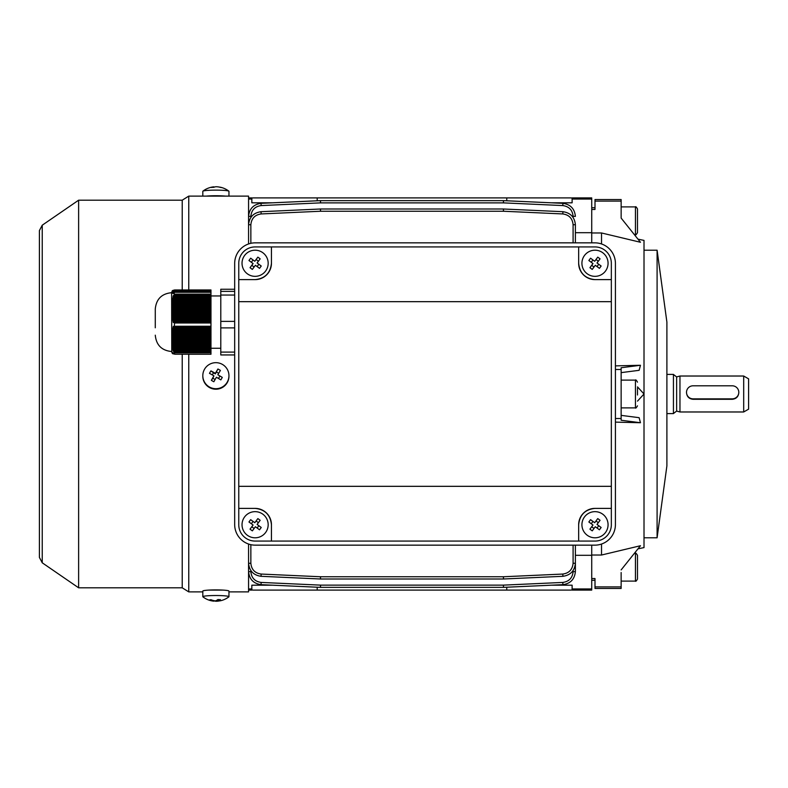 <?xml version="1.0" encoding="UTF-8"?>
<svg xmlns="http://www.w3.org/2000/svg" width="788" height="788" viewBox="0 0 788 788"><rect width="100%" height="100%" fill="white"/><g stroke="black" fill="none" stroke-linecap="round" stroke-linejoin="round"><path stroke-width="1.18" d="M267.516 202.811L251.835 202.811L272.549 202.811L320.411 200.635L320.519 202.871L261.143 205.569C254.898 206.466 251.471 210.061 250.85 216.345L250.85 217.37M515.45 201.176L519.844 201.373M551.403 202.811L572.118 202.811L572.118 197.906L591.729 197.906L591.729 209.45L594.999 209.45L594.999 201.098L621.141 201.098L621.141 218.089L621.141 206.899L635.443 206.899C635.689 206.308 636.369 206.998 637.482 208.938L637.482 232.637C636.369 234.578 635.689 235.257 635.443 234.676L635.443 206.899M248.565 588.941L251.835 588.941L251.835 590.094L248.565 590.094M251.835 588.941L251.835 585.188L267.516 585.188M572.118 588.941L591.729 588.941L591.729 590.094L572.118 590.094L572.118 585.188L551.403 585.188L503.532 587.365A2.285 2.285 0 0 1 503.434 587.365L320.519 587.365A2.285 2.285 0 0 1 320.411 587.365L272.549 585.188L251.835 585.188M251.835 202.811L251.835 199.059L248.565 199.059M251.835 199.059L251.835 197.906L248.565 197.906M621.141 572.521L621.141 586.902L594.999 586.902L594.999 578.55L591.729 578.55L591.729 588.941M562.799 574.058L562.908 576.304L503.532 578.993L503.434 576.757L562.799 574.058C569.054 573.162 572.482 569.566 573.093 563.282L575.388 563.243C574.639 570.857 570.482 575.21 562.908 576.304C570.482 575.21 574.639 570.857 575.388 563.243L575.388 545.158L575.388 571.605L575.388 553.58L575.388 555.304L591.729 555.304M556.426 585.188L572.118 585.188M591.729 232.696L575.388 232.696M572.118 199.059L591.729 199.059M572.118 202.811L556.426 202.811M621.141 218.089L640.467 242.271L601.53 232.972L591.729 232.972L591.729 242.842L591.729 207.717L594.999 207.717M594.999 580.283L591.729 580.283L591.729 545.158L591.729 555.028L601.53 555.028L601.53 544.035M575.388 224.757L575.388 242.842L575.388 224.757C574.639 217.143 570.482 212.79 562.908 211.696C570.482 212.79 574.639 217.143 575.388 224.757L573.093 224.718C572.482 218.434 569.054 214.838 562.799 213.942L503.434 211.243L503.532 209.007L562.908 211.696L562.799 213.942M261.143 213.942L261.045 211.696C253.47 212.79 249.313 217.143 248.565 224.757C249.313 217.143 253.47 212.79 261.045 211.696L320.411 209.007A2.285 2.285 0 0 1 320.519 208.997L503.434 208.997A2.285 2.285 0 0 1 503.532 209.007A2.285 2.285 0 0 0 503.434 208.997L503.434 211.243L320.519 211.243L261.143 213.942C254.898 214.838 251.471 218.434 250.85 224.718L250.85 243.325M261.143 205.569L261.045 203.334C253.47 204.427 249.313 208.781 248.565 216.395C249.313 208.781 253.47 204.427 261.045 203.334L320.411 200.635A2.285 2.285 0 0 1 320.519 200.635L503.434 200.635A2.285 2.285 0 0 1 503.532 200.635L562.908 203.334C570.482 204.427 574.639 208.781 575.388 216.395C574.639 208.781 570.482 204.427 562.908 203.334L562.799 205.569L503.434 202.871L503.532 200.635M503.532 578.993A2.285 2.285 0 0 1 503.434 579.003L320.519 579.003A2.285 2.285 0 0 1 320.411 578.993L261.045 576.304C253.47 575.21 249.313 570.857 248.565 563.243C249.313 570.857 253.47 575.21 261.045 576.304L261.143 574.058L320.519 576.757L320.411 578.993M562.799 582.43L562.908 584.666C570.482 583.573 574.639 579.219 575.388 571.605C574.639 579.219 570.482 583.573 562.908 584.666L503.532 587.365L503.434 585.129L562.799 582.43C569.054 581.534 572.482 577.939 573.093 571.655L573.093 570.63M320.411 587.365L261.045 584.666C253.47 583.573 249.313 579.219 248.565 571.605C249.313 579.219 253.47 583.573 261.045 584.666L261.143 582.43L320.519 585.129L320.411 587.365A2.285 2.285 0 0 0 320.519 587.365A2.285 2.285 0 0 1 320.411 587.365A2.285 2.285 0 0 0 320.519 587.365L320.519 585.129L503.434 585.129L503.434 587.365A2.285 2.285 0 0 0 503.532 587.365A2.285 2.285 0 0 1 503.434 587.365A2.285 2.285 0 0 0 503.532 587.365M320.411 209.007L320.519 211.243L320.519 208.997M202.811 375.689L202.811 376.191A13.071 13.022 0 0 0 209.352 387.469A13.071 13.022 0 0 0 228.953 376.191L228.953 375.689A13.071 13.022 0 0 0 204.565 369.178A13.071 13.022 0 0 0 209.352 386.967A13.071 13.022 0 0 0 228.953 375.689M220.847 379.885A20.784 9.545 -57.6 0 0 221.586 378.654A20.784 9.545 -57.6 0 0 222.285 377.403A21.197 1.655 -149.9 0 0 217.843 374.763A21.197 0.955 -60.1 0 1 220.404 370.439A20.784 11.751 -148.3 0 0 217.921 369.001A21.197 0.955 119.9 0 0 215.36 373.335A21.197 1.655 -149.9 0 0 210.918 370.872A20.784 11.16 117.2 0 0 210.179 372.094A20.784 11.16 117.2 0 0 209.48 373.354A21.197 1.655 30.1 0 1 213.922 375.817A21.197 0.955 119.9 0 0 211.361 380.318A20.784 8.944 28.7 0 0 213.843 381.756A21.197 0.955 -60.1 0 1 216.404 377.245A21.197 1.655 30.1 0 1 220.847 379.885M215.104 379.54L212.839 378.23L213.922 375.817M212.277 374.891L213.479 372.803L210.918 370.872M213.479 372.803L215.36 373.886L215.36 373.335M215.36 373.886L217.921 369.001M216.444 372.015L218.7 373.315M222.285 377.403L217.843 374.763M219.724 376.398L218.512 378.486M212.839 378.23L211.361 380.318M206.328 196.113A13.071 1.172 0 0 1 209.352 195.897A13.071 1.172 0 0 1 225.437 196.113M202.811 196.113L202.811 191.307A13.071 1.172 0 0 1 202.9 191.169A13.071 1.172 0 0 1 209.352 190.282A13.071 1.172 0 0 1 227.2 190.716A13.071 1.172 0 0 1 228.865 191.169A13.071 1.172 0 0 1 228.953 191.307L228.953 196.113M213.922 187.298L213.922 186.874A21.197 10.549 87 0 0 213.124 186.914A21.197 10.549 87 0 0 211.361 187.465A20.784 16.459 45.2 0 1 213.843 187.327A21.197 10.549 -93 0 1 216.404 186.746A21.197 18.282 98.9 0 1 220.847 187.505A20.784 9.899 -58.5 0 1 221.586 187.574A20.784 9.899 -58.5 0 1 222.285 187.721A21.197 18.282 -81.1 0 0 221.93 187.613A21.197 18.282 -81.1 0 0 219.143 187.052M637.482 217.902L637.482 225.388M265.605 532.511A13.071 13.071 0 0 0 262.877 514.219A13.071 13.071 0 0 0 244.595 516.948A13.071 13.071 0 0 0 247.324 535.239A13.071 13.071 0 0 0 265.605 532.511M250.683 519.666A20.784 10.392 126.5 0 0 249.806 520.809A20.784 10.392 126.5 0 0 248.969 521.981L253.086 525.025L250.042 529.142A20.784 10.392 36.5 0 0 252.357 530.856L255.401 526.739L259.518 529.792A20.784 10.392 -53.5 0 0 260.395 528.649A20.784 10.392 -53.5 0 0 261.232 527.477L257.115 524.424L260.158 520.307A20.784 10.392 -143.5 0 0 257.853 518.602L254.8 522.72L250.683 519.666M258.858 525.714L257.144 528.029M254.11 528.482L251.796 526.768M251.352 523.734L253.056 521.429M256.09 520.976L258.405 522.69M637.482 388.021L637.482 394.995M657.094 250.2L666.894 322.095L666.894 465.905L657.094 537.8L657.094 250.2L644.013 250.2M657.094 537.8L644.013 537.8M644.013 240.399L637.965 239.148L644.013 240.399L644.013 394L637.482 401.131M594.999 201.098L594.999 199.541L621.141 199.541L621.141 201.098M644.013 547.601L637.965 548.852L644.013 547.601L644.013 394L637.482 386.869M615.418 422.122L640.467 422.732L639.117 417.679L621.141 415.374M601.53 555.028L640.467 545.729L621.141 569.911M594.999 586.902L594.999 588.459L621.141 588.459L621.141 586.902M621.141 372.625L639.117 370.321L640.467 365.268L621.141 367.75L621.141 420.25L640.467 422.732M615.418 369.493L621.141 369.493M615.418 418.507L621.141 418.507M601.53 243.965L601.53 232.972M615.418 365.878L640.467 365.268M605.499 532.511A13.071 13.071 0 0 0 602.771 514.219A13.071 13.071 0 0 0 584.489 516.948A13.071 13.071 0 0 0 587.218 535.239A13.071 13.071 0 0 0 605.499 532.511M590.576 519.666A20.784 10.392 126.5 0 0 589.7 520.809A20.784 10.392 126.5 0 0 588.863 521.981L592.98 525.025L589.936 529.142A20.784 10.392 36.5 0 0 592.241 530.856L595.295 526.739L599.412 529.792A20.784 10.392 -53.5 0 0 600.289 528.649A20.784 10.392 -53.5 0 0 601.126 527.477L597.009 524.424L600.052 520.307A20.784 10.392 -143.5 0 0 597.747 518.602L594.694 522.72L590.576 519.666M598.752 525.714L597.038 528.029M594.004 528.482L591.69 526.768M591.246 523.734L592.95 521.429M595.984 520.976L598.299 522.69M738.799 392.326A6.54 6.521 -0 0 0 732.259 385.805L693.036 385.805A6.54 6.521 -0 0 0 686.506 392.326A6.54 6.521 -0 0 0 693.036 398.846L732.259 398.846A6.54 6.521 -0 0 0 738.799 392.326L738.799 392.68C738.415 396.669 736.238 398.876 732.259 399.289L693.036 399.289C689.067 398.886 686.89 396.679 686.506 392.68L686.506 392.326M743.695 376.024L748.6 378.851L748.6 409.149L743.695 411.976L743.695 376.024L679.965 376.024L679.965 411.976L743.695 411.976M666.894 374.389L673.435 374.389L673.435 413.611L666.894 413.611M42.237 225.201L39.4 230.588L39.4 557.411L42.237 562.799L42.237 225.201L78.623 200.191L182.225 200.191L188.756 196.113L188.756 289.964M188.756 354.236L188.756 591.886L202.811 591.886M222.837 590.094L208.928 590.094M188.756 196.113L248.565 196.113L248.565 243.965M248.565 544.035L248.565 591.886L228.953 591.886M182.225 200.191L182.225 289.964M182.225 354.236L182.225 587.809L188.756 591.886M78.623 200.191L78.623 587.809L182.225 587.809M637.482 571.743L637.482 579.062C636.369 581.002 635.689 581.692 635.443 581.101L635.443 553.324C635.689 552.743 636.369 553.422 637.482 555.363L637.482 571.743M637.482 574.698L637.482 555.363M594.999 508.388A16.341 16.341 0 0 0 578.658 524.729C579.692 514.869 585.139 509.422 594.999 508.388L611.34 508.388L611.34 524.729A16.341 16.341 0 0 1 594.999 541.07L255.105 541.07A16.341 16.341 0 0 1 238.764 524.729L238.764 508.388L255.105 508.388C264.955 509.422 270.402 514.869 271.446 524.729A16.341 16.341 0 0 0 255.105 508.388M611.34 508.388L611.34 263.271A16.341 16.341 0 0 0 594.999 246.93L255.105 246.93A16.341 16.341 0 0 0 238.764 263.271L238.764 279.612L255.105 279.612A16.341 16.341 0 0 0 271.446 263.271C270.402 273.131 264.955 278.578 255.105 279.612M611.34 279.612L594.999 279.612A16.341 16.341 0 0 1 578.658 263.271L578.658 246.93M594.999 279.612C585.139 278.578 579.692 273.131 578.658 263.271M271.446 246.93L271.446 263.271M611.34 301.676L238.764 301.676L238.764 279.612M238.764 301.676L238.764 508.388M611.34 486.324L238.764 486.324M594.832 545.158A20.586 20.586 0 0 0 615.418 524.562L615.418 263.438A20.586 20.586 0 0 0 594.832 242.842L255.263 242.842A20.586 20.586 0 0 0 234.676 263.438L234.676 524.562A20.586 20.586 0 0 0 255.263 545.158L594.832 545.158M578.658 541.07L578.658 524.729M271.446 524.729L271.446 541.07M265.605 271.052A13.071 13.071 0 0 0 262.877 252.761A13.071 13.071 0 0 0 244.595 255.489A13.071 13.071 0 0 0 247.324 273.781A13.071 13.071 0 0 0 265.605 271.052M250.683 258.208A20.784 10.392 126.5 0 0 249.806 259.351A20.784 10.392 126.5 0 0 248.969 260.523L253.086 263.576L250.042 267.693A20.784 10.392 36.5 0 0 252.357 269.397L255.401 265.28L259.518 268.334A20.784 10.392 -53.5 0 0 260.395 267.191A20.784 10.392 -53.5 0 0 261.232 266.019L257.115 262.975L260.158 258.858A20.784 10.392 -143.5 0 0 257.853 257.144L254.8 261.261L250.683 258.208M258.858 264.266L257.144 266.571M254.11 267.024L251.796 265.31M251.352 262.286L253.056 259.971M256.09 259.518L258.405 261.232M572.118 589.956A9.801 9.801 0 0 1 570.482 590.094L253.47 590.094A9.801 9.801 0 0 1 251.835 589.956M317.2 587.218L317.2 590.094M506.753 590.094L506.753 587.218M171.764 352.029L171.617 292.683L172.188 290.969L171.764 292.21L172.158 291.087L210.977 291.087L172.158 291.186L171.764 292.456L172.178 291.274L210.977 291.274L172.227 291.373L171.814 292.772L172.296 291.462L210.977 291.462L172.395 291.56L171.981 292.959L172.523 291.659L210.977 291.659L172.68 291.747L172.267 293.146L172.887 291.846L210.977 291.846L173.133 291.944L172.7 293.343L173.429 292.033L210.977 291.944M172.158 308.571L172.158 307.98L210.977 307.98L210.977 309.152L172.158 309.152L172.158 308.571M174.217 295.037L174.217 292.23L210.977 292.23L210.977 295.037L174.217 295.037L173.35 295.608L172.996 296.781L173.784 296.219L172.267 300.317L172.158 307.98M173.429 292.033L173.35 293.53L174.217 292.23M172.178 290.989L210.977 290.989L172.227 290.9M172.296 290.802L210.977 290.802L172.257 290.9M172.523 290.614L210.977 290.614L172.474 290.703M172.887 290.417L210.977 290.417L172.838 290.516M173.429 290.23L210.977 290.23L173.37 290.329M174.217 290.043L210.977 290.043L174.148 290.142M174.611 289.964L210.977 289.964M155.275 327.798L155.275 309.024C156.241 299.105 161.688 293.658 171.617 292.683M173.784 296.219L210.977 296.219L210.977 297.391L173.429 297.391M173.133 298.563L210.977 298.563L210.977 299.745L172.887 299.745M172.68 300.918L210.977 300.918L210.977 302.099L172.523 302.099M172.395 303.272L210.977 303.272L210.977 304.454L172.296 304.454M172.227 305.626L210.977 305.626L210.977 306.808L172.178 306.808M172.178 310.334L210.977 310.334L210.977 311.506L172.227 311.506L172.158 309.152M172.296 312.688L210.977 312.688L210.977 313.86L172.395 313.86L171.764 312.156L210.977 312.078L210.977 311.506M172.523 315.042L210.977 315.042L210.977 316.215L172.68 316.215L171.882 314.432L210.977 314.432L210.977 313.86M172.887 317.397L210.977 317.397L210.977 318.569L173.133 318.569L172.109 316.786L210.977 316.786L210.977 316.215M174.217 322.095L210.977 322.095L210.977 327.099L174.217 327.099L174.611 323.001L174.217 322.095L173.35 322.666L172.996 321.494L210.977 321.494L210.977 318.569M173.784 328.172L210.977 328.172L210.977 329.256L173.429 329.256L173.784 328.172L172.996 327.444L210.977 327.099M173.133 330.339L210.977 330.339L210.977 331.423L172.887 331.423L172.464 329.611L210.977 329.256M172.68 332.506L210.977 332.506L210.977 333.59L172.523 333.59L172.109 331.768L210.977 331.423M172.395 334.664L210.977 334.664L210.977 335.747L172.296 335.747L171.882 333.935L210.977 333.59M172.227 336.831L210.977 336.831L210.977 337.914L172.178 337.914L171.764 336.102L210.977 335.747M172.158 338.998L210.977 338.998L210.977 340.071L172.158 340.071L172.178 337.914M172.178 341.155L210.977 341.155L210.977 342.238L172.227 342.238L172.158 340.071M172.296 343.322L210.977 343.322L210.977 344.405L172.395 344.405L171.814 342.583L210.977 342.238M172.523 345.489L210.977 345.489L210.977 346.562L172.68 346.562L171.981 344.75L210.977 344.405M172.887 347.646L210.977 347.646L210.977 348.729L173.133 348.729L172.267 346.917L210.977 346.562M172.257 353.3L171.764 352.009L172.395 353.497L171.882 352.187L172.523 353.585L172.109 352.374L172.887 353.773L172.464 352.571L173.429 353.97L172.996 352.758L174.611 354.226L174.217 351.97L210.977 351.97L210.977 354.236L174.778 354.226M210.977 296.219L210.977 295.037M210.977 298.563L210.977 297.391M210.977 300.918L210.977 299.745M210.977 303.272L210.977 302.099M210.977 305.626L210.977 304.454M210.977 307.98L210.977 306.808M210.977 310.334L210.977 309.152M210.977 312.688L210.977 312.078M210.977 315.042L210.977 314.432M210.977 317.397L210.977 316.786M210.977 322.095L210.977 321.494M210.977 328.172L210.977 327.444M210.977 330.339L210.977 329.611M210.977 332.506L210.977 331.768M210.977 334.664L210.977 333.935M210.977 336.831L210.977 336.092M210.977 338.998L210.977 337.914M210.977 341.155L210.977 340.071M210.977 343.322L210.977 342.583M210.977 345.489L210.977 344.75M210.977 347.646L210.977 346.917M210.977 349.813L210.977 350.896L173.784 350.896L173.429 349.813L210.977 349.813L210.977 348.729M210.977 351.97L210.977 350.896M234.676 289.255L220.788 289.255L220.788 354.945L234.676 354.945M220.788 321.376L234.676 321.376M220.788 327.897L234.676 327.897M220.788 295.047L234.676 295.047M220.788 291.383L234.676 291.383M220.788 352.098L234.676 352.098M173.784 292.131L210.977 292.131M174.611 354.226L210.977 354.236M210.977 320.923L173.784 320.923L173.429 319.751L210.977 319.751M173.784 350.896L172.996 350.158L173.35 351.241L174.217 351.97M173.133 348.729L172.464 347.991L172.7 349.074L173.429 349.813M172.68 346.562L172.109 345.834L172.267 346.917M172.395 344.405L171.882 343.666L171.981 344.75M172.227 342.238L171.764 341.509L171.814 342.583M172.296 335.747L171.814 335.018L171.764 336.102M172.523 333.59L171.981 332.851L171.882 333.935M172.887 331.423L172.267 330.684L172.109 331.768M173.429 329.256L172.7 328.527L172.464 329.611M174.217 327.099L173.35 326.36L172.996 327.444M173.784 320.923L172.996 321.494M173.133 318.569L172.464 319.14L172.7 320.312L173.429 319.751M172.68 316.215L172.109 316.786M172.395 313.86L171.882 314.432M172.227 311.506L171.764 312.078M171.764 340.426L210.977 340.426M171.764 338.259L210.977 338.259M173.35 351.241L210.977 351.241M172.7 349.074L210.977 349.074M171.764 307.369L210.977 307.369M171.814 305.025L210.977 305.025M171.764 309.723L210.977 309.723M172.464 319.14L210.977 319.14M171.981 302.671L210.977 302.671M172.267 300.317L210.977 300.317M172.7 297.962L210.977 297.962M173.35 295.608L210.977 295.608M228.953 596.693L228.953 591.089A13.071 1.172 180 0 0 222.423 590.064A13.071 1.172 180 0 0 202.811 591.089L202.811 596.693A13.071 1.172 180 0 0 202.9 596.831A21.246 21.246 0 0 0 213.124 601.086A21.197 10.549 93 0 0 213.922 601.126A21.197 18.282 81.1 0 1 209.48 599.904A20.784 8.028 125.6 0 0 210.179 599.835A20.784 8.028 125.6 0 0 210.918 599.688A21.197 18.282 -98.9 0 0 215.36 600.899A21.197 10.549 93 0 0 217.921 599.52A20.784 14.588 -142.6 0 0 220.404 599.648A21.197 10.549 -87 0 1 217.843 601.037A21.197 18.282 -98.9 0 0 221.93 600.387A21.246 21.246 0 0 0 228.865 596.831A13.071 1.172 180 0 0 228.953 596.693A13.071 1.172 180 0 0 222.423 595.679A13.071 1.172 180 0 0 204.565 596.112A13.071 1.172 180 0 0 202.811 596.693M213.922 600.702A21.197 10.549 -87 0 0 216.404 601.254A21.197 18.282 81.1 0 0 219.143 600.948M217.843 599.57L217.843 601.037M216.404 600.495L216.404 601.254M605.499 271.052A13.071 13.071 0 0 0 602.771 252.761A13.071 13.071 0 0 0 584.489 255.489A13.071 13.071 0 0 0 587.218 273.781A13.071 13.071 0 0 0 605.499 271.052M590.576 258.208A20.784 10.392 126.5 0 0 589.7 259.351A20.784 10.392 126.5 0 0 588.863 260.523L592.98 263.576L589.936 267.693A20.784 10.392 36.5 0 0 592.241 269.397L595.295 265.28L599.412 268.334A20.784 10.392 -53.5 0 0 600.289 267.191A20.784 10.392 -53.5 0 0 601.126 266.019L597.009 262.975L600.052 258.858A20.784 10.392 -143.5 0 0 597.747 257.144L594.694 261.261L590.576 258.208M598.752 264.266L597.038 266.571M594.004 267.024L591.69 265.31M591.246 262.286L592.95 259.971M595.984 259.518L598.299 261.232M251.835 198.044A9.801 9.801 0 0 1 253.47 197.906L570.482 197.906A9.801 9.801 0 0 1 572.118 198.044M506.753 200.782L506.753 197.906M317.2 197.906L317.2 200.782M573.093 242.842L573.093 224.718M250.85 544.675L250.85 563.282C251.471 569.566 254.898 573.162 261.143 574.058M320.519 579.003L320.519 576.757L503.434 576.757L503.434 579.003M573.093 563.282L573.093 545.158M503.434 200.635L503.434 202.871L320.519 202.871L320.519 200.635M573.093 217.37L573.093 216.345C572.482 210.061 569.054 206.466 562.799 205.569M250.85 570.63L250.85 571.655C251.471 577.939 254.898 581.534 261.143 582.43M573.093 571.655L575.388 571.605M250.85 571.664L248.565 571.605M250.85 563.292L248.565 563.243M248.565 224.757L250.85 224.718M573.093 216.345L575.388 216.395M248.565 216.395L250.85 216.345M621.141 407.889L635.443 407.889L635.443 380.111C635.66 379.461 636.34 380.141 637.482 382.15M673.435 374.467L676.636 376.92L676.636 411.08L673.435 413.533M174.611 292.299L210.977 292.299M174.611 294.131L210.977 294.131M174.611 323.001L210.977 323.001M174.611 326.262L210.977 326.262M174.611 352.807L210.977 352.807M213.124 186.914A21.246 21.246 0 0 0 202.9 191.169M228.865 191.169A21.246 21.246 0 0 0 221.93 187.613M634.389 234.676L635.443 234.676M635.443 407.889C635.581 408.539 636.261 407.859 637.482 405.85M621.141 380.111L635.443 380.111M676.636 411.08L679.965 411.976M676.636 376.92L679.965 376.024M42.237 562.799L78.623 587.809M621.141 581.101L635.443 581.101M634.389 553.324L635.443 553.324M220.788 295.953L210.977 295.953M220.788 348.247L210.977 348.247M171.617 351.517C161.688 350.542 156.251 345.095 155.275 335.176"/></g></svg>
